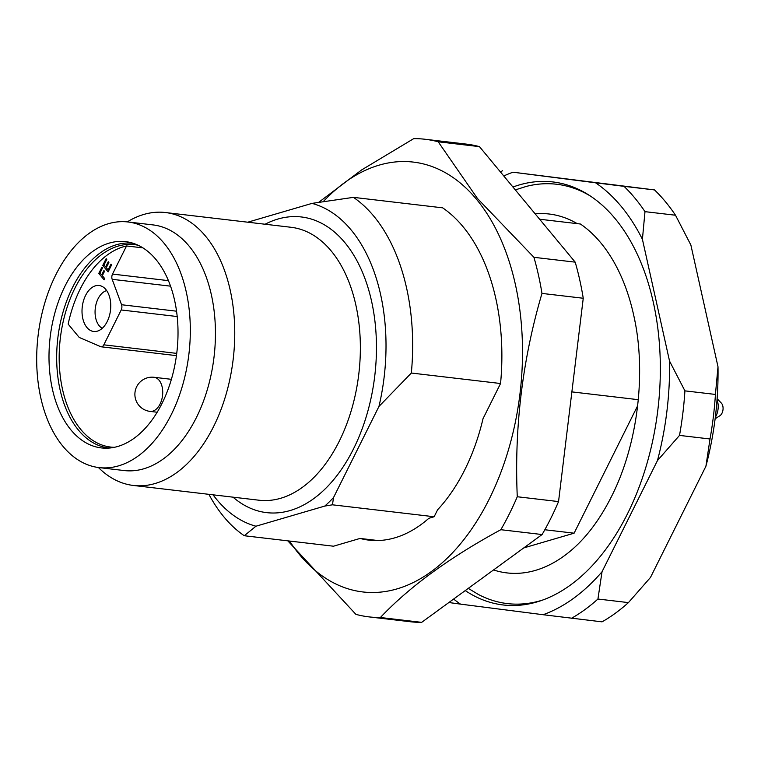 <?xml version="1.0" encoding="UTF-8"?>
<svg xmlns="http://www.w3.org/2000/svg" width="761" height="761" viewBox="0 0 761 761"><rect width="100%" height="100%" fill="white"/><g stroke="black" fill="none" stroke-linecap="round" stroke-linejoin="round"><path stroke-width="1.14" d="M106.702 290.607A19.463 11.957 -83.3 0 0 95.277 308.367A19.463 11.957 -83.3 0 0 102.269 328.286M105.855 289.503A23.144 14.221 96.7 0 1 109.898 313.798A23.144 14.221 96.7 0 1 96.695 331.32A23.144 14.221 96.7 0 1 82.264 306.835A23.144 14.221 96.7 0 1 101.974 286.355A23.144 14.221 96.7 0 1 105.855 289.503M108.119 271.896L111.61 264.885L110.982 264.124L108.11 269.889L106.283 267.691L108.88 262.497L108.252 261.736L105.655 266.94L104.019 264.952L106.787 259.406L106.15 258.645L102.764 265.437L108.119 271.896M104.143 279.877L104.761 278.631L102.326 275.701L104.523 271.287L103.896 270.526L101.698 274.94L100.033 272.933L102.583 267.843L101.945 267.082L98.787 273.418L104.143 279.877M103.819 344.828L121.199 309.965A4.576 2.816 -83.3 0 0 121.551 304.733L112.171 279.316A4.576 2.816 96.7 0 1 112.523 274.084L126.545 245.955A101.907 62.611 -83.3 0 0 68.157 324.1L78.84 336.98A4.576 2.816 -83.3 0 0 79.686 337.637L100.652 346.664A4.576 2.816 -83.3 0 0 101.146 346.797A4.576 2.816 -83.3 0 0 103.819 344.828L176.733 353.389M114.435 447.306A101.907 62.611 96.7 0 1 110.592 447.049A101.907 62.611 96.7 0 1 80.78 429.461A101.907 62.611 96.7 0 1 65.579 312.276A101.907 62.611 96.7 0 1 134.364 244.623A101.907 62.611 96.7 0 1 138.16 245.27M142.925 247.877L126.545 245.955M102.764 265.437L104.59 265.656M105.655 266.94L106.607 267.044M108.11 269.889L109.061 270.003M98.787 273.418L100.614 273.637M101.698 274.94L102.649 275.054M717.033 399.877A13.736 8.438 96.7 0 1 717.965 403.349A13.736 8.438 96.7 0 1 715.311 417.285M717.119 398.716L721.352 403.102A7.125 4.376 96.7 0 1 722.95 406.707A7.125 4.376 96.7 0 1 719.858 415.753L715.131 418.778M323.33 201.551A216.409 132.956 96.7 0 1 476.614 199.43A216.409 132.956 96.7 0 1 484.519 508.101A216.409 132.956 96.7 0 1 289.551 541.052M318.773 202.274L361.599 169.95L413.708 138.645A240.457 147.729 96.7 0 1 425.085 139.263A240.457 147.729 96.7 0 1 438.184 141.784L477.508 198.545L533.927 257.313A240.457 147.729 96.7 0 1 541.975 293.413C522.493 359.553 514.255 427.33 517.271 496.743A240.457 147.729 96.7 0 1 500.833 529.704C449.589 557.509 409.437 586.779 380.386 617.504A240.457 147.729 96.7 0 1 368.999 616.886A240.457 147.729 96.7 0 1 355.91 614.365L287.81 540.843M380.386 617.504L421.661 622.355L542.108 534.545A240.457 147.729 -83.3 0 0 558.545 501.585L583.249 298.255A240.457 147.729 -83.3 0 0 575.202 262.155L479.459 146.635A240.457 147.729 -83.3 0 0 466.36 144.114L425.085 139.263M368.999 616.886L410.274 621.737A240.457 147.729 -83.3 0 0 421.661 622.355M438.184 141.784L479.459 146.635M533.927 257.313L575.202 262.155M541.975 293.413L583.249 298.255M517.271 496.743L558.545 501.585M500.833 529.704L542.108 534.545M208.885 494.327A183.201 112.552 96.7 0 0 244.271 535.734L333.499 546.208L360.039 538.436A164.243 100.899 -83.3 0 0 368.914 540.139A164.243 100.899 -83.3 0 0 428.852 518.298L434.131 516.748L437.623 509.756A164.243 100.899 -83.3 0 0 483.035 418.655L500.557 383.515A183.201 112.552 -83.3 0 0 442.655 207.839L353.427 197.356A183.201 112.552 96.7 0 1 411.34 373.033L500.557 383.515M377.951 540.538L360.039 538.436M247.753 222.202L312.02 203.387L353.427 197.356M539.625 219.225L580.424 224.019A183.201 112.552 96.7 0 1 633.675 315.092A183.201 112.552 96.7 0 1 634.997 321.465M577.218 223.639A180.69 111.011 -83.3 0 0 535.126 213.803M523.768 547.92L574.108 533.185L637.67 405.708M544.828 529.751L574.108 533.185M244.271 535.734L255.953 526.212L324.766 506.075L332.452 504.809L434.131 516.748M571.872 391.886L638.298 399.687M332.452 504.809L333.537 497.532L378.959 406.431L411.34 373.033M633.675 315.092C646.736 372.024 637.842 444.747 611.502 496.505C600.144 519.002 586.978 536.724 572.006 549.67A180.69 111.011 96.7 0 1 493.547 569.951M312.02 203.387A164.243 100.899 96.7 0 1 378.959 406.431M255.953 526.212A164.243 100.899 96.7 0 1 213.061 494.821M333.537 497.532A164.243 100.899 96.7 0 1 324.766 506.075M127.268 221.889A137.399 84.414 96.7 0 1 165.422 212.528A137.399 84.414 96.7 0 1 230.107 289.694A137.399 84.414 96.7 0 1 213.622 426.493A137.399 84.414 96.7 0 1 133.375 485.461A137.399 84.414 96.7 0 1 98.426 467.52M127.924 221.965L153.047 224.914A123.663 75.976 96.7 0 1 211.263 294.355A123.663 75.976 96.7 0 1 196.433 417.475A123.663 75.976 96.7 0 1 124.205 470.555L99.082 467.596A123.663 75.976 96.7 0 1 38.05 335.924A123.663 75.976 96.7 0 1 127.924 221.965A123.663 75.976 96.7 0 1 186.141 291.406A123.663 75.976 96.7 0 1 171.311 414.526A123.663 75.976 96.7 0 1 99.082 467.596M162.055 403.359A103.857 63.8 96.7 0 1 105.741 448.191A103.857 63.8 96.7 0 1 50.14 337.342A103.857 63.8 96.7 0 1 129.903 242.388A103.857 63.8 96.7 0 1 162.055 403.359M109.375 448.048A103.049 63.315 96.7 0 1 57.807 338.245A103.049 63.315 96.7 0 1 133.413 243.368M590.422 196.062A211.111 129.703 -83.3 0 0 526.174 186.445L515.321 189.898M468.281 588.367L478.269 594.408A211.111 129.703 -83.3 0 0 543.002 599.934M571.54 618.265A239.306 147.025 -83.3 0 0 597.927 599.031L602.027 571.758A227.862 139.986 96.7 0 1 543.097 614.717L602.046 621.851A239.306 147.025 96.7 0 0 628.434 602.607L650.474 577.447L705.913 466.255A227.862 139.986 -83.3 0 0 718.004 366.783L690.864 244.994L675.502 215.23A239.306 147.025 96.7 0 0 654.517 189.927L513 172.205A227.862 139.986 96.7 0 0 503.782 175.981M705.913 466.255L710.013 438.983A239.306 147.025 96.7 0 0 715.426 394.436L718.004 366.783M449.437 602.103A239.306 147.025 -83.3 0 0 450.027 602.683L460.519 604.129A227.862 139.986 96.7 0 1 453.623 599.05M679.506 435.406L657.466 460.567A227.862 139.986 96.7 0 0 669.547 361.095L684.919 390.859A239.306 147.025 -83.3 0 1 679.506 435.406L710.013 438.983M644.986 211.653L642.417 239.306A227.862 139.986 96.7 0 0 595.568 182.792L624.01 186.34A239.306 147.025 -83.3 0 1 644.986 211.653L675.502 215.23M502.507 170.759A239.306 147.025 -83.3 0 0 500.443 171.957M654.517 189.927L624.01 186.34M595.568 182.792L513 172.205M715.426 394.436L684.919 390.859M669.547 361.095L642.417 239.306M628.434 602.607L597.927 599.031M602.027 571.758L657.466 460.567M460.519 604.129L543.097 614.717M512.943 187.035A212.975 130.844 96.7 0 1 588.691 194.94A212.975 130.844 96.7 0 1 627.597 513.58A212.975 130.844 96.7 0 1 541.061 600.629A212.975 130.844 96.7 0 1 465.247 590.574M168.428 280.647L112.523 274.084M177.199 316.538L121.199 309.965M176.552 311.192L121.551 304.733M170.559 286.165L112.171 279.316M171.387 379.32L154.055 377.285A17.18 10.549 96.7 0 1 159.087 380.243A17.18 10.549 96.7 0 1 160.086 404.024A17.18 10.549 96.7 0 1 150.05 411.397L157.166 412.234M265.075 224.238A148.852 91.453 96.7 0 1 363.825 275.606A148.852 91.453 96.7 0 1 353.57 448.752A148.852 91.453 96.7 0 1 233.028 497.161M133.375 485.461L258.987 500.215A137.399 84.414 -83.3 0 0 339.244 441.247A137.399 84.414 -83.3 0 0 355.72 304.448A137.399 84.414 -83.3 0 0 291.035 227.282L165.422 212.528M176.438 355.634L101.146 346.797M154.055 377.285A17.18 17.18 0 0 0 135.001 392.334A17.18 17.18 0 0 0 150.05 411.397"/></g></svg>
